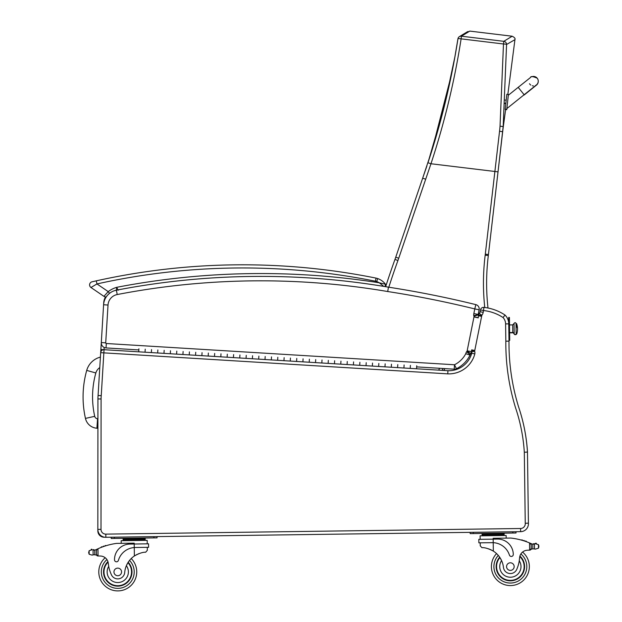 <?xml version="1.0" encoding="UTF-8"?>
<svg xmlns="http://www.w3.org/2000/svg" width="622" height="622" viewBox="0 0 622 622"><rect width="100%" height="100%" fill="white"/><g stroke="black" fill="none" stroke-linecap="round" stroke-linejoin="round"><path stroke-width="0.93" d="M505.67 109.27L503.05 128.536A126.74 126.74 0 0 0 502.879 129.928L502.949 129.337M507.84 94.404L514.938 39.668C515.475 38.548 514.549 37.406 512.17 36.224L469.804 31.1L465.427 32.958M457.963 38.751A3.164 3.133 56.1 0 1 459.293 36.698L459.293 36.698A3.164 3.133 56.1 0 1 461.431 36.2L466.461 33.121M426.91 165.918L422.828 177.713M422.517 178.631L395.748 257.197A126.515 126.515 0 0 1 394.962 259.428A788.595 788.595 0 0 0 385.656 286.695M512.17 36.224L503.804 41.324A3.164 3.133 54.9 0 1 506.572 44.473A3.164 0.474 -178.7 0 0 503.486 43.983L500.034 126.173A123.708 122.262 114.6 0 1 499.552 131.219L485.3 254.157A123.35 123.35 0 0 1 485.183 255.16L488.324 255.549A223.959 223.959 0 0 0 487.998 308.014A223.959 223.959 0 0 1 488.324 255.549A126.515 126.515 0 0 0 488.441 254.522L502.957 129.29M388.804 287.224A785.431 785.431 0 0 1 397.932 260.509A129.679 129.679 0 0 0 398.741 258.216L430.968 163.757L498.028 171.859L503.167 126.577L506.572 44.473L514.938 39.668M503.05 128.536L503.167 126.577L500.034 126.173M461.431 36.2L461.112 38.852A3.164 0.474 -170.3 0 0 457.94 38.789A3.164 0.474 -170.3 0 0 457.947 38.844C451.416 80.743 441.418 122.052 427.967 162.762L430.968 163.757C444.505 122.705 454.55 81.07 461.112 38.852L503.486 43.983L503.804 41.324L461.431 36.2L469.804 31.1M427.967 162.762L444.652 104.962L454.861 56.975L457.94 38.797A3.164 3.164 0 0 1 459.293 36.698L467.791 31.535M442.118 370.347L443.121 368.504M422.665 178.203L395.748 257.197L398.741 258.216A129.679 129.679 0 0 1 397.932 260.509L394.962 259.428M538.24 81.521A4.743 4.743 -179 0 1 535.262 85.836A4.743 4.743 -179 0 0 538.24 81.521L538.248 81.264A4.743 4.743 -179 0 1 535.573 85.447M506.767 109.371L508.407 94.466L506.767 109.371L505.188 109.2L506.759 109.394M506.837 94.287L508.407 94.482L506.837 94.287L505.188 109.2M531.577 76.84A4.743 4.743 -179 0 1 538.248 81.264M533.388 85.922A4.743 4.743 -179 0 1 532.339 85.774M530.776 85.058A4.743 4.743 -179 0 1 529.509 83.729M508.399 94.762L508.353 95.228L508.399 94.762M506.844 108.889L506.759 109.674L506.876 108.562L523.981 94.863M506.759 109.674L505.188 109.503M100.414 357.106A19.08 19.08 0 0 0 86.715 370.401L95.842 372.975A9.587 9.587 0 0 1 99.777 367.61M86.715 370.401A98.393 98.315 -176 0 0 85.455 418.412A12.611 12.611 0 0 0 96.915 428.231L97.561 418.762A3.126 3.126 0 0 1 94.715 416.328A88.899 88.829 -176 0 1 95.842 372.975M96.915 428.231L97.911 428.301M104.776 537.237L104.162 537.229A6.329 6.329 0 0 1 97.841 530.9L97.841 529.376A7.907 7.907 0 0 0 105.857 537.291A7.907 7.907 0 0 1 97.841 529.376A7.907 7.907 0 0 0 105.857 537.291L520.63 531.67A7.907 7.907 0 0 0 528.412 523.141L527.464 451.518A174.875 174.875 0 0 0 518.6 406.951A216.409 216.409 0 0 1 508.998 341.159L508.726 322.973M111.19 537.237L109.931 537.237M504.411 315.836L505.048 315.066A12.65 12.65 0 0 1 508.493 321.411A12.65 12.65 0 0 0 505.048 315.066A47.443 47.443 0 0 0 483.9 307.385L483.551 310.533A44.279 44.279 0 0 1 503.019 317.515A9.485 9.485 0 0 1 505.6 323.899L505.834 341.167A219.574 219.574 0 0 0 515.591 407.923A171.719 171.719 0 0 1 524.315 452.233L526.873 452.132L524.315 452.233L526.873 452.132L524.315 452.233L525.248 523.296L528.412 523.141A7.907 7.907 0 0 1 520.63 531.67A7.907 7.907 0 0 0 528.412 523.141L527.464 451.518L526.873 452.132L527.464 451.518A174.875 174.875 0 0 0 518.6 406.951A216.409 216.409 0 0 1 508.998 341.159L506.844 341.167M105.553 296.904A12.65 12.65 0 0 0 103.719 302.735L103.594 304.741A15.814 15.814 0 0 1 106.284 296.857A3.164 3.164 0 0 1 103.936 296.352A3.164 3.164 0 0 0 105.553 296.904A3.164 3.164 0 0 1 103.936 296.352A3.164 3.164 0 0 0 106.284 296.857A3.164 3.164 0 0 1 103.936 296.352A3.164 3.164 0 0 0 105.553 296.904M101.293 342.621L98.082 395.468L101.238 395.693L103.843 352.861L100.686 352.666A3.164 3.164 0 0 1 104.029 349.704L103.843 352.861L447.778 373.861L447.933 370.704A23.722 23.722 0 0 0 471.74 353.249L471.981 353.296M101.238 395.693A37.958 37.958 0 0 0 101.091 398.951L97.926 398.951A41.114 41.114 0 0 1 98.082 395.468A41.114 41.114 0 0 0 97.926 398.951L97.841 529.376L101.005 529.384L101.091 398.951L101.005 529.384A4.743 4.743 0 0 0 105.81 534.127L520.591 528.506L105.81 534.127L105.857 537.291M503.089 317.43L503.602 316.816M447.778 373.861A26.886 26.886 0 0 0 474.835 353.91A5.474 5.474 0 0 0 474.648 351.243A2.931 2.931 0 0 1 474.687 350.963A8.996 8.996 0 0 1 474.765 350.497L481.638 316.334L478.512 315.813A12.16 12.16 0 0 1 478.652 315.027A12.16 12.16 0 0 0 478.512 315.813L478.147 317.632M481.638 316.334A8.996 8.996 0 0 1 481.755 315.642A2.348 2.348 0 0 1 481.863 315.237L479.337 313.558M503.019 317.515L505.048 315.066A47.443 47.443 0 0 0 483.9 307.385A3.164 3.164 0 0 0 480.456 309.904L480.075 311.754A2.986 2.986 0 0 1 479.204 313.457A2.986 2.986 0 0 0 480.075 311.754L483.193 312.314L480.075 311.754A2.986 2.986 0 0 1 479.204 313.457A5.512 5.512 0 0 0 478.652 315.027A12.16 12.16 0 0 0 478.512 315.813M474.835 353.91L471.74 353.249A23.722 23.722 0 0 1 447.933 370.704L410.225 368.403L410.411 365.371L410.225 368.403L416.538 368.784L416.724 365.752M403.911 368.014L397.598 367.625L397.785 364.601L397.598 367.625L403.911 368.014L404.098 364.982L403.911 368.014L410.225 368.403M378.658 366.475L372.345 366.086L372.531 363.054L372.345 366.086L378.658 366.475L378.845 363.442L378.658 366.475L384.971 366.856L385.158 363.823L384.971 366.856L391.285 367.244L391.471 364.212L391.285 367.244L397.598 367.625M366.031 365.697L359.718 365.316L359.897 362.284L359.718 365.316L366.031 365.697L366.218 362.673L366.031 365.697L372.345 366.086M340.77 364.158L334.457 363.777L334.644 360.744L334.457 363.777L340.77 364.158L340.957 361.125L340.77 364.158L347.084 364.546L347.27 361.514L347.084 364.546L353.405 364.927L353.584 361.895L353.405 364.927L359.718 365.316M315.517 362.618L309.204 362.229L309.391 359.197L309.204 362.229L315.517 362.618L315.704 359.586L315.517 362.618L321.831 362.999L322.017 359.975L321.831 362.999L328.144 363.388L328.33 360.356L328.144 363.388L334.457 363.777M302.891 361.848L296.577 361.46L296.764 358.428L296.577 361.46L302.891 361.848L303.077 358.816L302.891 361.848L309.204 362.229M277.637 360.301L271.316 359.92L271.503 356.888L271.316 359.92L277.637 360.301L277.816 357.269L277.637 360.301L283.951 360.69L284.13 357.658L283.951 360.69L290.264 361.071L290.451 358.047L290.264 361.071L296.577 361.46M265.003 359.532L258.69 359.151L258.876 356.118L258.69 359.151L265.003 359.532L265.19 356.499L265.003 359.532L271.316 359.92M239.75 357.992L233.437 357.603L233.623 354.571L233.437 357.603L239.75 357.992L239.936 354.96L239.75 357.992L246.063 358.373L246.25 355.349L246.063 358.373L252.377 358.762L252.563 355.73L252.377 358.762L258.69 359.151M227.123 357.222L220.81 356.834L220.997 353.801L220.81 356.834L227.123 357.222L227.31 354.19L227.123 357.222L233.437 357.603M214.497 356.445L208.183 356.064L208.362 353.032L208.183 356.064L214.497 356.445L214.676 353.42L214.497 356.445L220.81 356.834M201.87 355.675L195.549 355.294L195.736 352.262L195.549 355.294L201.87 355.675L202.049 352.651L201.87 355.675L208.183 356.064M189.236 354.905L182.922 354.524L183.109 351.492L182.922 354.524L189.236 354.905L189.422 351.873L189.236 354.905L195.549 355.294M176.609 354.136L170.296 353.747L170.482 350.722L170.296 353.747L176.609 354.136L176.796 351.103L176.609 354.136L182.922 354.524M163.983 353.366L157.669 352.977L157.856 349.945L157.669 352.977L163.983 353.366L164.169 350.334L163.983 353.366L170.296 353.747M151.356 352.596L145.043 352.207L145.229 349.175L145.043 352.207L151.356 352.596L151.543 349.564L151.356 352.596L157.669 352.977M138.908 348.794L138.729 351.819L104.029 349.704L104.169 347.441M474.648 351.243L471.492 351.858A2.309 2.309 0 0 1 471.74 353.249A23.722 23.722 0 0 1 447.933 370.704M474.687 350.963L471.562 350.458A6.096 6.096 0 0 0 471.492 351.858A2.309 2.309 0 0 1 471.74 353.249M481.755 315.642L478.652 315.027A5.512 5.512 0 0 1 479.204 313.457M481.863 315.237A6.15 6.15 0 0 0 483.193 312.314L483.551 310.533L480.456 309.904M505.834 341.167L508.998 341.159A216.409 216.409 0 0 0 518.6 406.951A174.875 174.875 0 0 1 527.44 451.549M508.703 319.016L509.426 319.008L509.402 317.43L508.679 317.438L508.765 323.852A12.65 12.65 0 0 0 505.048 315.066A12.65 12.65 0 0 1 508.765 323.852L505.6 323.899M469.929 354.385L470.139 354.509A2.231 2.231 0 0 0 470.045 355.069L465.777 353.7A25.619 25.619 0 0 1 454.48 364.764L456.455 368.729A30.05 30.05 0 0 0 470.045 355.069A2.231 2.231 0 0 1 470.139 354.509L466.57 351.725A6.663 6.663 0 0 0 465.777 353.7M474.011 316.186L478.209 314.88A7.277 7.277 0 0 0 478.147 314.685L473.731 315.657L478.147 314.685A2.581 2.581 0 0 1 478.186 314.452L479.119 309.795L474.78 308.924L475.838 304.625A4.432 4.432 0 0 1 479.119 309.795L478.186 314.452L473.847 313.558A7.013 7.013 0 0 0 473.731 315.657A2.846 2.846 0 0 1 473.98 316.194A1.298 1.298 0 0 1 473.972 316.94L467.161 350.816A1.679 1.679 0 0 1 467.106 351.041L467.138 351.049A1.011 1.011 0 0 1 466.99 351.344L470.901 353.428A5.442 5.442 0 0 0 471.383 352.192A6.103 6.103 0 0 0 471.484 351.788M468.522 352.161L470.901 353.428A5.17 5.17 0 0 1 470.139 354.509M468.786 351.492L467.106 351.041M473.995 316.831L478.341 317.671L473.995 316.831M475.636 315.688L477.408 315.136M478.442 316.163A5.722 5.722 0 0 0 478.209 314.88M473.972 316.94L478.302 317.865M467.161 350.816L471.515 351.64M475.838 304.625A1012.717 1012.717 0 0 0 388.431 287.162A762.245 762.245 0 0 0 116.384 290.194A15.814 15.814 0 0 0 103.594 304.757L101.3 342.567A5.062 5.062 0 0 0 106.043 347.923L138.846 349.929M416.654 366.887L454.216 369.18A4.432 4.432 0 0 0 456.455 368.729A4.432 4.432 0 0 1 454.216 369.18L454.48 364.764L106.308 343.507A0.63 0.63 0 0 1 105.717 342.839L108.018 305.029A11.383 11.383 0 0 1 117.224 294.54A757.821 757.821 0 0 1 387.724 291.531L388.431 287.162A762.245 762.245 0 0 0 116.384 290.194A15.814 15.814 0 0 0 103.594 304.757L108.018 305.029M376.691 281.572L377.741 278.586A16.755 16.755 0 0 1 385.5 284.238A16.755 16.755 0 0 0 377.741 278.586A12.65 12.65 0 0 0 376.03 278.112L375.408 281.214A9.485 9.485 0 0 1 376.691 281.572A13.598 13.598 0 0 1 379.272 282.792L385.5 284.238A16.755 16.755 0 0 0 377.741 278.586A16.755 16.755 0 0 1 385.5 284.238L384.995 286.587A1.578 1.578 0 0 0 385.5 284.238L384.326 283.896L385.5 284.238A1.578 1.578 0 0 1 384.995 286.587A762.245 762.245 0 0 1 388.431 287.162M118.242 290.249L116.679 287.325L116.314 290.777M109.526 293.351L108.212 291.609A26.808 26.808 0 0 1 116.679 287.325A762.245 762.245 0 0 1 379.272 282.792L383.191 285.91L379.288 282.808M375.408 281.214A672.11 672.11 0 0 0 96.962 283.935L108.212 291.609L103.936 296.352L90.96 287.496A3.164 3.164 0 0 1 92.04 281.805L93.533 281.463L92.04 281.805A3.164 3.164 0 0 0 90.96 287.496A3.164 3.164 0 0 1 92.04 281.805L96.278 280.849L92.04 281.805A3.164 3.164 0 0 0 90.96 287.496L96.962 283.935L96.278 280.849L94.287 281.292L96.278 280.849A675.274 675.274 0 0 1 376.03 278.112A12.65 12.65 0 0 1 377.741 278.586M492.119 542.656L493.215 542.672L493.168 539.15L478.823 539.344L478.87 542.835L493.215 542.672A17.929 17.929 0 0 1 509.41 555.042A1.983 1.983 0 0 0 513.29 554.404A15.527 15.527 0 0 0 497.553 539.087L493.168 539.15L493.153 538.287L510.794 538.053A67.246 67.246 0 0 1 529.54 542.928L531.149 544.584L531.204 548.62L531.157 545.261A60.272 60.272 0 0 1 531.204 545.284L531.25 548.62A0.49 0.49 0 0 0 531.911 549.078A5.326 5.326 0 0 1 532.844 548.837L535.526 549.109L538.473 548.161L538.893 546.746M535.433 543.784A0.49 0.49 0 0 1 535.822 543.193A0.49 0.49 0 0 1 536.405 543.589A2.496 2.496 0 0 0 535.456 543.768L532.774 544.118L532.844 548.837L535.526 549.109M498.603 533.684L482.066 533.909L482.073 534.858L504.139 534.562L504.147 535.511L504.123 533.614L498.603 533.684L498.619 534.632M536.405 543.589A2.496 2.496 0 0 0 535.456 543.768L532.774 544.118A5.326 5.326 0 0 1 531.25 543.682A67.246 67.246 0 0 0 530.247 543.231L529.54 542.928L529.641 550.128A44.823 44.823 0 0 0 527.129 550.245A44.823 44.823 0 0 1 529.641 550.128L531.204 548.62A1.493 1.493 0 0 1 529.726 550.128M516.011 532.992L515.996 531.732L516.011 532.992L512.855 533.038L512.839 531.771L473.303 532.308L473.319 533.575L512.855 533.038M93.067 550.05L94.754 550.058A5.326 5.326 0 0 0 96.262 549.584A67.246 67.246 0 0 1 97.257 549.109L96.394 550.478L96.449 554.513L96.402 551.162A60.272 60.272 0 0 0 96.356 551.185L96.402 554.513A0.49 0.49 0 0 1 95.757 554.987A5.326 5.326 0 0 0 94.816 554.785L93.129 554.832L94.816 554.785L94.754 550.058L93.067 550.05A0.49 0.49 0 0 1 94.046 550.12A5.326 5.326 0 0 1 93.067 550.05L93.129 554.832L92.134 555.127L93.129 554.832M97.957 555.982L96.449 554.513A1.493 1.493 0 0 0 97.957 555.982L98.051 555.982A44.823 44.823 0 0 1 100.562 556.029A8.133 8.133 0 0 1 105.18 557.724A18.979 18.979 0 0 0 110.094 589.283A18.979 18.979 0 0 0 136.739 571.665A18.979 18.979 0 0 1 110.094 589.283A18.979 18.979 0 0 1 105.18 557.724M139.655 538.551L123.109 538.776L123.133 540.673L123.125 539.725L145.183 539.429L145.167 538.481L139.655 538.551L139.67 539.499M97.257 549.109L97.949 548.783L98.051 555.982A44.823 44.823 0 0 1 100.562 556.029A8.133 8.133 0 0 1 108.29 563.369A8.133 8.133 0 0 0 108.142 562.42L108.29 563.369A34.871 34.871 0 0 0 111.268 574.456A6.974 6.974 0 0 0 124.711 572.489A22.05 22.05 0 0 1 134.375 555.975C139.033 553.331 142.803 552.087 145.672 552.235L147.321 550.33L147.282 547.337L147.321 550.33M92.087 549.794A0.49 0.49 0 0 0 91.683 549.218A0.49 0.49 0 0 0 91.115 549.63A2.496 2.496 0 0 1 92.064 549.786L89.117 550.734L88.705 552.849L89.164 554.256L92.134 555.127M480.238 545.813L480.2 542.819L480.238 545.813L481.933 547.679C484.802 547.446 488.597 548.588 493.332 551.108A22.05 22.05 0 0 1 503.439 567.35A6.974 6.974 0 0 0 516.929 568.959A34.871 34.871 0 0 0 519.603 557.786A8.133 8.133 0 0 1 527.129 550.245A44.823 44.823 0 0 1 529.641 550.128M488.69 548.876L489.358 549.117M490.26 549.483L491.279 549.957M492.181 550.423L493.332 551.108L493.215 542.672M535.456 543.768L538.427 544.647L538.885 546.046M533.482 544.157A5.326 5.326 0 0 0 534.461 544.063A0.49 0.49 0 0 0 533.482 544.157M487.578 533.839L487.594 534.788M522.457 540.401A0.49 0.49 0 0 0 521.531 540.137M524.362 540.992A0.49 0.49 0 0 0 523.444 540.697M526.266 541.645A0.49 0.49 0 0 0 525.341 541.327M531.841 543.908A0.49 0.49 0 0 0 531.196 544.382L531.25 548.62M480.145 539.328L480.098 535.837L506.137 535.48L506.168 538.116L506.137 535.48M470.139 532.354L470.154 533.614L473.319 533.575M499.668 557.211A14.236 14.236 0 0 0 516.229 579.572A14.236 14.236 0 0 0 519.922 556.052M496.55 553.596A18.979 18.979 0 0 0 518.499 583.747A18.979 18.979 0 0 0 522.566 552.064M519.603 557.786L519.261 560.787A10.628 10.628 0 0 1 513.469 576.765A10.628 10.628 0 0 1 501.589 560.609L500.072 557.825M519.79 556.534A13.793 13.793 0 0 1 515.941 579.214A13.793 13.793 0 0 1 499.925 557.592M514.161 566.549A3.794 3.794 0 0 0 508.423 563.338A3.794 3.794 0 0 0 508.516 569.915A3.794 3.794 0 0 0 514.161 566.549M135.355 547.492L148.604 547.313L148.557 543.822L129.827 544.079A15.527 15.527 0 0 0 114.51 559.808A1.983 1.983 0 0 0 118.405 560.344A17.929 17.929 0 0 1 134.259 547.547L135.355 547.492L134.259 547.547L134.375 555.975L135.503 555.267M136.389 554.77L137.392 554.272M138.294 553.875L138.947 553.619M97.949 548.783A67.246 67.246 0 0 1 116.563 543.395L134.204 543.162L134.259 547.547M98.051 555.982A44.823 44.823 0 0 1 100.562 556.029A44.823 44.823 0 0 0 98.051 555.982M128.63 538.706L128.637 539.655M104.962 546.062A0.49 0.49 0 0 1 105.88 545.774M103.081 546.707A0.49 0.49 0 0 1 103.991 546.388M101.199 547.414A0.49 0.49 0 0 1 102.109 547.065M95.687 549.825A0.49 0.49 0 0 1 96.34 550.283L96.402 554.513M88.697 552.157L88.705 552.849M121.189 543.333L121.15 540.705L147.181 540.347L147.235 543.838L147.181 540.347M111.19 537.221L111.206 538.481L157.063 537.867L157.047 536.599M114.37 538.442L114.355 537.175L153.883 536.638L153.898 537.906M128.202 562.249A14.236 14.236 0 0 1 112.263 585.053A14.236 14.236 0 0 1 107.933 561.635M131.226 558.548A18.979 18.979 0 0 1 136.739 571.665A18.979 18.979 0 0 0 131.226 558.548M124.711 572.489A22.05 22.05 0 0 1 126.375 565.693L127.813 562.871A22.05 22.05 0 0 0 126.375 565.693A10.628 10.628 0 0 1 121.103 582.013A10.628 10.628 0 0 1 108.71 566.354L108.29 563.369M103.975 572.116A13.793 13.793 0 0 1 108.072 562.117A13.793 13.793 0 0 0 122.829 584.75A13.793 13.793 0 0 0 127.953 562.638A13.793 13.793 0 0 1 122.829 584.75A13.793 13.793 0 0 1 103.975 572.116M113.966 571.976A3.794 3.794 0 0 0 119.704 575.187A3.794 3.794 0 0 0 119.618 568.609A3.794 3.794 0 0 0 113.966 571.976M514.052 323.868L514.184 333.789A1.392 1.291 -0.8 0 0 512.777 332.521A1.392 1.291 179.2 0 1 514.184 333.789L512.777 332.521L509.612 332.568L512.777 332.521L512.668 324.894L509.511 324.941M516.151 333.579L516.734 333.563L516.159 333.765A0.987 0.917 179.2 0 1 515.187 334.69A0.987 0.917 179.2 0 1 514.184 333.789A0.987 0.917 -0.8 0 0 515.187 334.69A0.987 0.917 -0.8 0 0 516.159 333.765L516.019 323.665L516.602 323.658L516.649 326.9A15.814 5.839 -0.8 0 1 517.527 328.781A15.814 5.839 179.2 0 0 516.649 326.9L516.602 323.658A15.814 15.814 0 0 1 516.742 333.928L516.159 333.936M516.019 323.844L516.019 323.463C516.493 324.575 515.7 321.24 514.044 323.487L514.184 334.169C517.115 335.553 515.972 333.524 516.159 333.765M509.612 332.84L512.777 332.801L512.668 324.894L514.044 323.487M509.426 319.008L509.698 338.772L508.967 338.78M508.99 340.366L509.713 340.358L509.698 338.772M509.675 337.054L509.628 333.967M508.679 322.507L508.493 321.411M509.496 323.813L509.449 320.727M488.324 255.549A126.515 126.515 0 0 0 488.441 254.522L485.3 254.157M439.637 368.294L438.627 370.137M443.859 370.455L444.862 368.613M485.183 255.16A227.123 227.123 0 0 0 484.763 307.486M425.666 179.206L422.672 178.18L432.181 149.684L451.634 73.839M499.552 131.219L502.677 131.732L502.949 129.376L502.677 131.732M508.322 95.252L518.196 87.337L524.128 94.746L506.852 108.586M85.455 418.412L94.715 416.328M101.067 430.541L101.075 428.519M104.029 349.704L100.873 349.51M525.248 523.296A4.743 4.743 0 0 1 520.591 528.506L520.63 531.67A7.907 7.907 0 0 0 528.412 523.141M471.562 350.458A6.096 6.096 0 0 0 471.492 351.858M471.67 349.867L474.765 350.497M387.724 291.531A1008.285 1008.285 0 0 1 474.78 308.924L473.847 313.558M466.99 351.344A0.746 0.746 0 0 1 466.57 351.725M105.717 342.839L101.3 342.567A5.062 5.062 0 0 0 106.043 347.923L106.308 343.507M116.384 290.194L117.224 294.54M90.96 287.496A3.164 3.164 0 0 1 92.04 281.805A3.164 3.164 0 0 0 90.96 287.496M498.3 555.423A16.444 16.444 0 0 0 493.922 566.821A16.444 16.444 0 0 1 498.3 555.423A16.444 16.444 0 0 0 517.45 581.446A16.444 16.444 0 0 0 520.878 553.953A16.444 16.444 0 0 1 517.45 581.446A16.444 16.444 0 0 1 493.922 566.821A16.444 16.444 0 0 0 517.45 581.446A16.444 16.444 0 0 0 520.878 553.953M129.524 560.43A16.444 16.444 0 0 1 134.212 571.704A16.444 16.444 0 0 0 129.524 560.43A16.444 16.444 0 0 1 111.081 586.95A16.444 16.444 0 0 1 106.914 559.567A16.444 16.444 0 0 0 111.081 586.95A16.444 16.444 0 0 0 134.212 571.704A16.444 16.444 0 0 1 111.081 586.95A16.444 16.444 0 0 1 106.914 559.567M538.427 544.647L538.473 548.161M534.461 544.063L534.523 548.845M89.117 550.734L89.164 554.256M459.363 36.651L463.74 33.977M425.876 168.974L426.412 167.396M432.181 149.684L422.672 178.172M524.128 94.746L536.382 84.95M518.196 87.337L530.442 77.548C530.69 76.094 532.945 76.319 537.206 78.209M524.121 95.042L536.763 84.872M536.879 84.763L538.061 82.734M506.184 100.189L504.862 100.041M505.841 103.33L504.691 103.205M505.81 103.602L504.675 103.477M482.089 535.806L482.073 534.858L482.089 535.806M145.198 540.378L145.183 539.429L145.198 540.378M126.911 538.73L125.675 538.287L126.911 538.73M500.321 533.66L501.55 533.194M485.86 533.863L484.624 533.419M148.557 543.822L148.604 547.313M141.373 538.528L142.601 538.061M138.729 351.819L145.043 352.207"/></g></svg>
